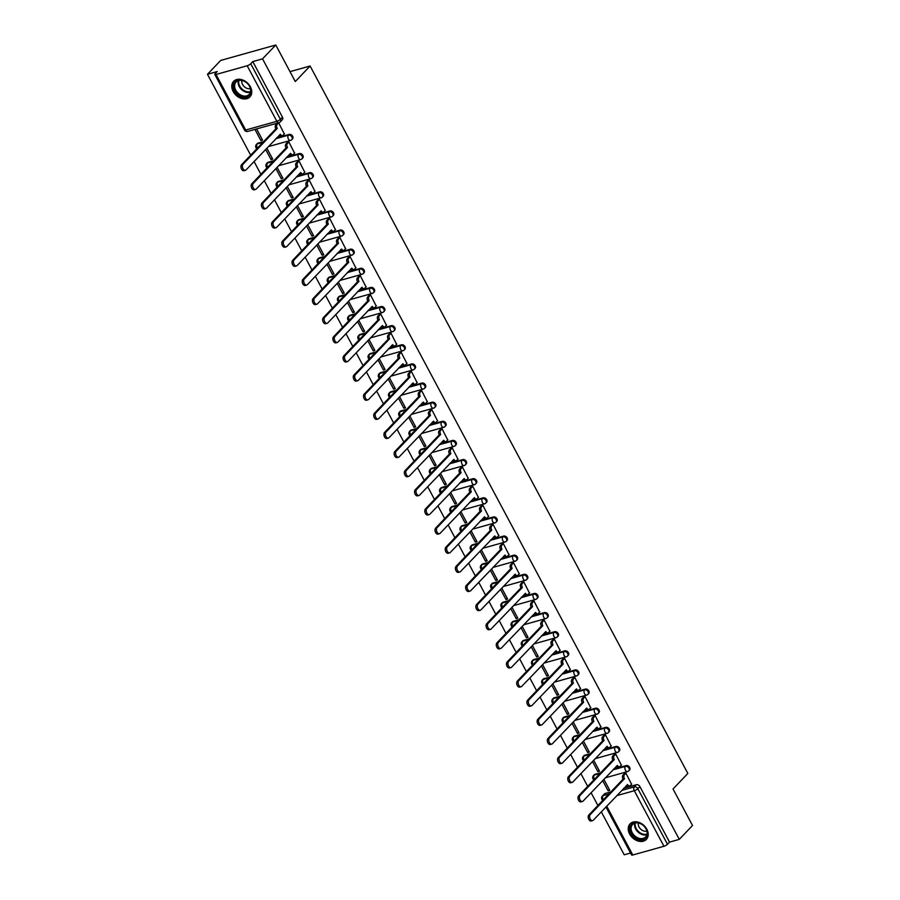 <?xml version="1.0" encoding="UTF-8"?>
<svg xmlns="http://www.w3.org/2000/svg" width="900" height="900" viewBox="0 0 900 900"><rect width="100%" height="100%" fill="white"/><g stroke="black" fill="none" stroke-linecap="round" stroke-linejoin="round"><path stroke-width="1.35" d="M292.545 138.87A2.891 2.149 -136.3 0 0 292.657 136.26A2.891 2.149 -136.3 0 0 289.147 134.415L288.416 135.191A2.891 2.149 43.7 0 1 291.926 137.025A2.891 2.149 43.7 0 1 291.814 139.635L292.545 138.87M302.76 157.995A2.891 2.149 -136.3 0 0 302.873 155.385A2.891 2.149 -136.3 0 0 299.363 153.551L298.631 154.316A2.891 2.149 43.7 0 1 302.141 156.15A2.891 2.149 43.7 0 1 302.029 158.76L302.76 157.995M312.975 177.12A2.891 2.149 -136.3 0 0 313.088 174.51A2.891 2.149 -136.3 0 0 309.577 172.676L308.846 173.441A2.891 2.149 43.7 0 1 312.356 175.275A2.891 2.149 43.7 0 1 312.244 177.885L312.975 177.12M323.179 196.245A2.891 2.149 -136.3 0 0 323.303 193.635A2.891 2.149 -136.3 0 0 319.781 191.801L319.05 192.566A2.891 2.149 43.7 0 1 322.571 194.4A2.891 2.149 43.7 0 1 322.447 197.01L323.179 196.245M333.394 215.37A2.891 2.149 -136.3 0 0 333.506 212.76A2.891 2.149 -136.3 0 0 329.996 210.926L329.265 211.691A2.891 2.149 43.7 0 1 332.775 213.525A2.891 2.149 43.7 0 1 332.662 216.135L333.394 215.37M343.609 234.495A2.891 2.149 -136.3 0 0 343.721 231.885A2.891 2.149 -136.3 0 0 340.211 230.051L339.48 230.816A2.891 2.149 43.7 0 1 342.99 232.65A2.891 2.149 43.7 0 1 342.877 235.26L343.609 234.495M353.824 253.631A2.891 2.149 -136.3 0 0 353.936 251.021A2.891 2.149 -136.3 0 0 350.426 249.176L349.695 249.941A2.891 2.149 43.7 0 1 353.205 251.786A2.891 2.149 43.7 0 1 353.093 254.396L353.824 253.631M364.039 272.756A2.891 2.149 -136.3 0 0 364.151 270.146A2.891 2.149 -136.3 0 0 360.641 268.312L359.91 269.077A2.891 2.149 43.7 0 1 363.42 270.911A2.891 2.149 43.7 0 1 363.308 273.521L364.039 272.756M374.243 291.881A2.891 2.149 -136.3 0 0 374.366 289.271A2.891 2.149 -136.3 0 0 370.845 287.438L370.114 288.202A2.891 2.149 43.7 0 1 373.624 290.036A2.891 2.149 43.7 0 1 373.511 292.646L374.243 291.881M384.457 311.006A2.891 2.149 -136.3 0 0 384.57 308.396A2.891 2.149 -136.3 0 0 381.06 306.562L380.329 307.327A2.891 2.149 43.7 0 1 383.839 309.161A2.891 2.149 43.7 0 1 383.726 311.771L384.457 311.006M394.673 330.131A2.891 2.149 -136.3 0 0 394.785 327.521A2.891 2.149 -136.3 0 0 391.275 325.688L390.544 326.452A2.891 2.149 43.7 0 1 394.054 328.286A2.891 2.149 43.7 0 1 393.941 330.896L394.673 330.131M404.887 349.256A2.891 2.149 -136.3 0 0 405 346.646A2.891 2.149 -136.3 0 0 401.49 344.812L400.759 345.577A2.891 2.149 43.7 0 1 404.269 347.411A2.891 2.149 43.7 0 1 404.156 350.021L404.887 349.256M415.103 368.381A2.891 2.149 -136.3 0 0 415.215 365.771A2.891 2.149 -136.3 0 0 411.705 363.938L410.974 364.702A2.891 2.149 43.7 0 1 414.484 366.536A2.891 2.149 43.7 0 1 414.36 369.157L415.103 368.381M425.306 387.517A2.891 2.149 -136.3 0 0 425.419 384.907A2.891 2.149 -136.3 0 0 421.909 383.062L421.178 383.839A2.891 2.149 43.7 0 1 424.688 385.673A2.891 2.149 43.7 0 1 424.575 388.282L425.306 387.517M435.521 406.642A2.891 2.149 -136.3 0 0 435.634 404.032A2.891 2.149 -136.3 0 0 432.124 402.199L431.392 402.964A2.891 2.149 43.7 0 1 434.902 404.798A2.891 2.149 43.7 0 1 434.79 407.407L435.521 406.642M445.736 425.767A2.891 2.149 -136.3 0 0 445.849 423.157A2.891 2.149 -136.3 0 0 442.339 421.324L441.608 422.089A2.891 2.149 43.7 0 1 445.118 423.923A2.891 2.149 43.7 0 1 445.005 426.532L445.736 425.767M455.951 444.892A2.891 2.149 -136.3 0 0 456.064 442.282A2.891 2.149 -136.3 0 0 452.554 440.449L451.822 441.214A2.891 2.149 43.7 0 1 455.332 443.048A2.891 2.149 43.7 0 1 455.22 445.657L455.951 444.892M466.155 464.017A2.891 2.149 -136.3 0 0 466.279 461.407A2.891 2.149 -136.3 0 0 462.769 459.574L462.026 460.339A2.891 2.149 43.7 0 1 465.548 462.173A2.891 2.149 43.7 0 1 465.424 464.782L466.155 464.017M476.37 483.142A2.891 2.149 -136.3 0 0 476.483 480.532A2.891 2.149 -136.3 0 0 472.973 478.699L472.241 479.464A2.891 2.149 43.7 0 1 475.751 481.298A2.891 2.149 43.7 0 1 475.639 483.907L476.37 483.142M486.585 502.267A2.891 2.149 -136.3 0 0 486.697 499.657A2.891 2.149 -136.3 0 0 483.188 497.824L482.456 498.589A2.891 2.149 43.7 0 1 485.966 500.434A2.891 2.149 43.7 0 1 485.854 503.044L486.585 502.267M496.8 521.404A2.891 2.149 -136.3 0 0 496.912 518.794A2.891 2.149 -136.3 0 0 493.402 516.949L492.671 517.725A2.891 2.149 43.7 0 1 496.181 519.559A2.891 2.149 43.7 0 1 496.069 522.169L496.8 521.404M507.015 540.529A2.891 2.149 -136.3 0 0 507.127 537.919A2.891 2.149 -136.3 0 0 503.618 536.085L502.886 536.85A2.891 2.149 43.7 0 1 506.396 538.684A2.891 2.149 43.7 0 1 506.284 541.294L507.015 540.529M517.219 559.654A2.891 2.149 -136.3 0 0 517.342 557.044A2.891 2.149 -136.3 0 0 513.821 555.21L513.09 555.975A2.891 2.149 43.7 0 1 516.611 557.809A2.891 2.149 43.7 0 1 516.488 560.419L517.219 559.654M527.434 578.779A2.891 2.149 -136.3 0 0 527.546 576.169A2.891 2.149 -136.3 0 0 524.036 574.335L523.305 575.1A2.891 2.149 43.7 0 1 526.815 576.934A2.891 2.149 43.7 0 1 526.702 579.544L527.434 578.779M537.649 597.904A2.891 2.149 -136.3 0 0 537.761 595.294A2.891 2.149 -136.3 0 0 534.251 593.46L533.52 594.225A2.891 2.149 43.7 0 1 537.03 596.059A2.891 2.149 43.7 0 1 536.918 598.669L537.649 597.904M547.864 617.029A2.891 2.149 -136.3 0 0 547.976 614.419A2.891 2.149 -136.3 0 0 544.466 612.585L543.735 613.35A2.891 2.149 43.7 0 1 547.245 615.184A2.891 2.149 43.7 0 1 547.132 617.794L547.864 617.029M558.079 636.165A2.891 2.149 -136.3 0 0 558.191 633.555A2.891 2.149 -136.3 0 0 554.681 631.71L553.95 632.475A2.891 2.149 43.7 0 1 557.46 634.32A2.891 2.149 43.7 0 1 557.347 636.93L558.079 636.165M568.283 655.29A2.891 2.149 -136.3 0 0 568.406 652.68A2.891 2.149 -136.3 0 0 564.885 650.846L564.154 651.611A2.891 2.149 43.7 0 1 567.675 653.445A2.891 2.149 43.7 0 1 567.551 656.055L568.283 655.29M578.498 674.415A2.891 2.149 -136.3 0 0 578.61 671.805A2.891 2.149 -136.3 0 0 575.1 669.971L574.369 670.736A2.891 2.149 43.7 0 1 577.879 672.57A2.891 2.149 43.7 0 1 577.766 675.18L578.498 674.415M588.712 693.54A2.891 2.149 -136.3 0 0 588.825 690.93A2.891 2.149 -136.3 0 0 585.315 689.096L584.584 689.861A2.891 2.149 43.7 0 1 588.094 691.695A2.891 2.149 43.7 0 1 587.981 694.305L588.712 693.54M598.928 712.665A2.891 2.149 -136.3 0 0 599.04 710.055A2.891 2.149 -136.3 0 0 595.53 708.221L594.799 708.986A2.891 2.149 43.7 0 1 598.309 710.82A2.891 2.149 43.7 0 1 598.196 713.43L598.928 712.665M609.143 731.79A2.891 2.149 -136.3 0 0 609.255 729.18A2.891 2.149 -136.3 0 0 605.745 727.346L605.014 728.111A2.891 2.149 43.7 0 1 608.524 729.945A2.891 2.149 43.7 0 1 608.411 732.555L609.143 731.79M619.346 750.915A2.891 2.149 -136.3 0 0 619.47 748.305A2.891 2.149 -136.3 0 0 615.949 746.471L615.217 747.236A2.891 2.149 43.7 0 1 618.739 749.07A2.891 2.149 43.7 0 1 618.615 751.691L619.346 750.915M629.561 770.051A2.891 2.149 -136.3 0 0 629.674 767.441A2.891 2.149 -136.3 0 0 626.164 765.596L625.433 766.373A2.891 2.149 43.7 0 1 628.942 768.206A2.891 2.149 43.7 0 1 628.83 770.816L629.561 770.051M629.64 834.041A11.261 8.393 -136.3 0 0 646.369 839.408A11.261 8.393 -136.3 0 0 646.819 829.226A11.261 8.393 -136.3 0 0 630.079 823.86A11.261 8.393 -136.3 0 0 629.64 834.041M233.167 91.53A11.261 8.393 -136.3 0 0 249.907 96.896A11.261 8.393 -136.3 0 0 250.346 86.715A11.261 8.393 -136.3 0 0 233.618 81.349A11.261 8.393 -136.3 0 0 233.167 91.53M275.771 45L295.279 81.54L310.106 66.004L687.847 773.449L673.02 788.974L692.528 825.514L679.298 839.374L262.541 58.86L275.771 45L220.703 60.424L207.472 74.284L250.672 155.183M254.059 161.516L260.887 174.308M264.274 180.653L271.102 193.433M274.489 199.778L281.306 212.558M284.692 218.903L291.521 231.683M294.907 238.028L301.736 250.808M305.123 257.153L311.951 269.933M315.338 276.278L322.155 289.069M325.553 295.414L332.37 308.194M335.756 314.539L342.585 327.319M345.971 333.664L352.8 346.444M356.186 352.789L363.015 365.569M366.401 371.914L373.219 384.694M376.616 391.039L383.434 403.83M386.82 410.164L393.649 422.955M397.035 429.3L403.864 442.08M407.25 448.425L414.079 461.205M417.465 467.55L424.282 480.33M427.68 486.675L434.498 499.455M437.884 505.8L444.713 518.58M448.099 524.925L454.928 537.716M458.314 544.05L465.142 556.841M468.529 563.186L475.346 575.966M478.744 582.311L485.561 595.091M488.947 601.436L495.776 614.216M499.162 620.561L505.991 633.341M509.377 639.686L516.206 652.466M519.592 658.811L526.41 671.602M529.808 677.947L536.625 690.727M540.011 697.072L546.84 709.852M550.226 716.197L557.055 728.977M560.441 735.322L567.27 748.102M570.656 754.447L577.474 767.227M580.871 773.572L587.689 786.364M591.075 792.697L597.904 805.489M601.29 811.834L624.229 854.798L630.54 853.031M207.472 74.284L217.226 71.55L215.156 73.71A2.891 0.776 -28.1 0 0 214.819 74.453A2.891 0.776 -28.1 0 0 216.034 74.486L247.196 65.756A2.891 0.776 -28.1 0 0 250.729 63.742L280.384 119.284A2.891 2.149 43.7 0 1 280.271 121.894L282.33 119.734A2.891 2.149 43.7 0 0 282.442 117.124L280.384 119.284A2.891 0.776 -28.1 0 1 276.851 121.297L247.196 65.756M262.541 58.86L252.787 61.583L250.729 63.742M605.216 793.451L603.158 795.611A2.891 2.149 43.7 0 0 602.37 796.072L604.44 793.913A2.891 2.149 43.7 0 1 605.216 793.451L610.909 791.865M623.801 788.254L636.379 784.732L634.32 786.881A2.891 2.149 43.7 0 1 637.83 788.726L667.485 844.268A2.891 0.776 151.9 0 1 663.952 846.27L632.79 855A2.891 0.776 151.9 0 1 631.575 854.966L605.936 806.962M667.485 844.268L669.544 842.107L679.298 839.374M631.553 784.249L625.894 773.145L624.308 773.73M602.651 780.581L608.107 790.808L609.761 790.346L603.855 779.321M592.436 761.456L597.893 771.683L599.107 770.411M597.893 771.683L599.546 771.221L593.64 760.196M621.337 765.124L615.679 754.02L614.092 754.594M582.221 742.331L587.678 752.558L588.904 751.286M587.678 752.558L589.331 752.096L583.436 741.06M611.123 745.999L605.464 734.895L603.877 735.469M572.006 723.206L577.474 733.433L578.689 732.161M577.474 733.433L579.116 732.971L573.221 721.935M600.908 726.863L595.249 715.77L593.663 716.344M561.791 704.081L567.259 714.308L568.474 713.025M567.259 714.308L568.913 713.846L563.006 702.81M590.704 707.738L585.045 696.645L583.447 697.219M551.587 684.956L557.044 695.183L558.259 693.9M557.044 695.183L558.697 694.721L552.791 683.685M580.489 688.613L574.83 677.509L573.244 678.094M541.373 665.82L546.829 676.058L548.055 674.775M546.829 676.058L548.483 675.585L542.576 664.56M570.274 669.488L564.615 658.384L563.029 658.969M531.158 646.695L536.614 656.921L537.84 655.65M536.614 656.921L538.267 656.46L532.373 645.435M560.059 650.363L554.4 639.259L552.814 639.844M520.942 627.57L526.41 637.796L527.625 636.525M526.41 637.796L528.064 637.335L522.158 626.31M549.844 631.238L544.185 620.134L542.599 620.707M510.728 608.445L516.195 618.671L517.41 617.4M516.195 618.671L517.849 618.21L511.942 607.174M539.64 612.113L533.981 601.009L532.384 601.582M500.524 589.32L505.98 599.546L507.195 598.275M505.98 599.546L507.634 599.085L501.728 588.049M529.425 592.976L523.766 581.884L522.18 582.457M490.309 570.195L495.765 580.421L496.991 579.139M495.765 580.421L497.419 579.96L491.512 568.924M519.21 573.851L513.551 562.759L511.965 563.332M480.094 551.07L485.561 561.296L486.776 560.014M485.561 561.296L487.204 560.835L481.309 549.799M508.995 554.726L503.336 543.623L501.75 544.207M469.879 531.934L475.346 542.171L476.561 540.889M475.346 542.171L477 541.699L471.094 530.674M498.78 535.601L493.132 524.498L491.535 525.082M459.675 512.809L465.131 523.035L466.346 521.764M465.131 523.035L466.785 522.574L460.879 511.549M488.576 516.476L482.918 505.373L481.32 505.957M449.46 493.684L454.916 503.91L456.131 502.639M454.916 503.91L456.57 503.449L450.664 492.424M478.361 497.351L472.702 486.248L471.116 486.821M439.245 474.559L444.701 484.785L445.928 483.514M444.701 484.785L446.355 484.324L440.449 473.287M468.146 478.226L462.488 467.123L460.901 467.696M429.03 455.434L434.498 465.66L435.713 464.389M434.498 465.66L436.14 465.199L430.245 454.162M457.931 459.09L452.272 447.998L450.686 448.571M418.815 436.309L424.282 446.535L425.498 445.252M424.282 446.535L425.936 446.074L420.03 435.037M447.716 439.965L442.069 428.873L440.471 429.446M408.611 417.184L414.067 427.41L415.282 426.127M414.067 427.41L415.721 426.938L409.815 415.912M437.512 420.84L431.854 409.736L430.256 410.321M398.396 398.048L403.853 408.274L405.067 407.002M403.853 408.274L405.506 407.812L399.6 396.787M427.298 401.715L421.639 390.611L420.053 391.196M388.181 378.923L393.637 389.149L394.864 387.877M393.637 389.149L395.291 388.688L389.385 377.662M417.082 382.59L411.424 371.486L409.838 372.06M377.966 359.798L383.434 370.024L384.649 368.752M383.434 370.024L385.076 369.562L379.181 358.526M406.868 363.465L401.209 352.361L399.623 352.935M367.751 340.673L373.219 350.899L374.434 349.627M373.219 350.899L374.873 350.438L368.966 339.401M396.652 344.329L391.005 333.236L389.407 333.81M357.548 321.548L363.004 331.774L364.219 330.491M363.004 331.774L364.657 331.312L358.751 320.276M386.449 325.204L380.79 314.111L379.192 314.685M347.332 302.423L352.789 312.649L354.004 311.366M352.789 312.649L354.442 312.188L348.536 301.151M376.234 306.079L370.575 294.975L368.989 295.56M337.118 283.286L342.574 293.524L343.8 292.241M342.574 293.524L344.228 293.051L338.321 282.026M366.019 286.954L360.36 275.85L358.774 276.435M326.902 264.161L332.37 274.387L333.585 273.116M332.37 274.387L334.012 273.926L328.118 262.901M355.804 267.829L350.145 256.725L348.559 257.31M316.688 245.036L322.155 255.263L323.37 253.991M322.155 255.263L323.809 254.801L317.902 243.776M345.589 248.704L339.941 237.6L338.344 238.174M306.484 225.911L311.94 236.138L313.155 234.866M311.94 236.138L313.594 235.676L307.688 224.64M335.385 229.579L329.726 218.475L328.129 219.049M296.269 206.786L301.725 217.013L302.94 215.741M301.725 217.013L303.379 216.551L297.473 205.515M325.17 210.442L319.511 199.35L317.925 199.924M286.054 187.661L291.51 197.888L292.736 196.605M291.51 197.888L293.164 197.426L287.269 186.39M314.955 191.317L309.296 180.225L307.71 180.799M275.839 168.536L281.306 178.763L282.521 177.48M281.306 178.763L282.949 178.301L277.054 167.265M304.74 172.192L299.081 161.089L297.495 161.674M265.624 149.4L271.091 159.638L272.306 158.355M271.091 159.638L272.745 159.165L266.839 148.14M294.525 153.067L288.877 141.964L287.28 142.549M260.876 140.501L262.53 140.04L256.635 129.004L254.981 129.476L260.876 140.501L262.091 139.23M284.321 133.942L278.662 122.839L277.065 123.424M257.985 143.145L257.254 143.91A2.891 2.149 43.7 0 0 256.477 144.371L257.209 143.606A2.891 2.149 -136.3 0 1 257.985 143.145L263.678 141.547M276.57 137.936L289.147 134.415M268.2 162.27L267.469 163.035A2.891 2.149 43.7 0 0 266.681 163.496L267.412 162.731A2.891 2.149 -136.3 0 1 268.2 162.27L273.892 160.684M286.785 157.072L299.363 153.551M278.404 181.406L277.673 182.171A2.891 2.149 43.7 0 0 276.896 182.621L277.627 181.856A2.891 2.149 -136.3 0 1 278.404 181.406L284.108 179.809M297 176.197L309.577 172.676M288.619 200.531L287.887 201.296A2.891 2.149 43.7 0 0 287.111 201.757L287.843 200.981A2.891 2.149 -136.3 0 1 288.619 200.531L294.322 198.934M307.215 195.322L319.781 191.801M298.834 219.656L298.103 220.421A2.891 2.149 43.7 0 0 297.326 220.882L298.058 220.118A2.891 2.149 -136.3 0 1 298.834 219.656L304.526 218.059M317.419 214.447L329.996 210.926M309.049 238.781L308.317 239.546A2.891 2.149 43.7 0 0 307.541 240.007L308.272 239.243A2.891 2.149 -136.3 0 1 309.049 238.781L314.741 237.184M327.634 233.572L340.211 230.051M319.264 257.906L318.532 258.671A2.891 2.149 43.7 0 0 317.745 259.132L318.476 258.368A2.891 2.149 -136.3 0 1 319.264 257.906L324.956 256.309M337.849 252.697L350.426 249.176M329.468 277.031L328.736 277.796A2.891 2.149 43.7 0 0 327.96 278.257L328.691 277.493A2.891 2.149 -136.3 0 1 329.468 277.031L335.171 275.434M348.064 271.834L360.641 268.312M339.683 296.156L338.951 296.933A2.891 2.149 43.7 0 0 338.175 297.382L338.906 296.618A2.891 2.149 -136.3 0 1 339.683 296.156L345.386 294.57M358.279 290.959L370.845 287.438M349.897 315.293L349.166 316.058A2.891 2.149 43.7 0 0 348.39 316.507L349.121 315.743A2.891 2.149 -136.3 0 1 349.897 315.293L355.59 313.695M368.483 310.084L381.06 306.562M360.113 334.418L359.381 335.183A2.891 2.149 43.7 0 0 358.605 335.644L359.336 334.879A2.891 2.149 -136.3 0 1 360.113 334.418L365.805 332.82M378.697 329.209L391.275 325.688M370.327 353.543L369.596 354.308A2.891 2.149 43.7 0 0 368.809 354.769L369.54 354.004A2.891 2.149 -136.3 0 1 370.327 353.543L376.02 351.945M388.912 348.334L401.49 344.812M380.531 372.668L379.8 373.433A2.891 2.149 43.7 0 0 379.024 373.894L379.755 373.129A2.891 2.149 -136.3 0 1 380.531 372.668L386.235 371.07M399.127 367.459L411.705 363.938M390.746 391.793L390.015 392.558A2.891 2.149 43.7 0 0 389.239 393.019L389.97 392.254A2.891 2.149 -136.3 0 1 390.746 391.793L396.45 390.195M409.343 386.584L421.909 383.062M400.961 410.918L400.23 411.683A2.891 2.149 43.7 0 0 399.454 412.144L400.185 411.379A2.891 2.149 -136.3 0 1 400.961 410.918L406.654 409.331M419.546 405.72L432.124 402.199M411.176 430.043L410.445 430.819A2.891 2.149 43.7 0 0 409.669 431.269L410.4 430.504A2.891 2.149 -136.3 0 1 411.176 430.043L416.869 428.456M429.761 424.845L442.339 421.324M421.391 449.179L420.66 449.944A2.891 2.149 43.7 0 0 419.873 450.405L420.604 449.629A2.891 2.149 -136.3 0 1 421.391 449.179L427.084 447.581M439.976 443.97L452.554 440.449M431.595 468.304L430.864 469.069A2.891 2.149 43.7 0 0 430.088 469.53L430.819 468.765A2.891 2.149 -136.3 0 1 431.595 468.304L437.299 466.706M450.191 463.095L462.769 459.574M441.81 487.429L441.079 488.194A2.891 2.149 43.7 0 0 440.303 488.655L441.034 487.89A2.891 2.149 -136.3 0 1 441.81 487.429L447.514 485.831M460.406 482.22L472.973 478.699M452.025 506.554L451.294 507.319A2.891 2.149 43.7 0 0 450.517 507.78L451.249 507.015A2.891 2.149 -136.3 0 1 452.025 506.554L457.718 504.956M470.61 501.345L483.188 497.824M462.24 525.679L461.509 526.444A2.891 2.149 43.7 0 0 460.733 526.905L461.464 526.14A2.891 2.149 -136.3 0 1 462.24 525.679L467.933 524.081M480.825 520.47L493.402 516.949M472.455 544.804L471.724 545.569A2.891 2.149 43.7 0 0 470.936 546.03L471.668 545.265A2.891 2.149 -136.3 0 1 472.455 544.804L478.147 543.217M491.04 539.606L503.618 536.085M482.659 563.94L481.928 564.705A2.891 2.149 43.7 0 0 481.151 565.155L481.882 564.39A2.891 2.149 -136.3 0 1 482.659 563.94L488.363 562.342M501.255 558.731L513.821 555.21M492.874 583.065L492.142 583.83A2.891 2.149 43.7 0 0 491.366 584.291L492.098 583.515A2.891 2.149 -136.3 0 1 492.874 583.065L498.577 581.467M511.47 577.856L524.036 574.335M503.089 602.19L502.358 602.955A2.891 2.149 43.7 0 0 501.581 603.416L502.312 602.651A2.891 2.149 -136.3 0 1 503.089 602.19L508.781 600.592M521.674 596.981L534.251 593.46M513.304 621.315L512.572 622.08A2.891 2.149 43.7 0 0 511.796 622.541L512.528 621.776A2.891 2.149 -136.3 0 1 513.304 621.315L518.996 619.717M531.889 616.106L544.466 612.585M523.519 640.44L522.788 641.205A2.891 2.149 43.7 0 0 522 641.666L522.731 640.901A2.891 2.149 -136.3 0 1 523.519 640.44L529.211 638.842M542.104 635.231L554.681 631.71M533.722 659.565L532.991 660.33A2.891 2.149 43.7 0 0 532.215 660.791L532.946 660.026A2.891 2.149 -136.3 0 1 533.722 659.565L539.426 657.967M552.319 654.367L564.885 650.846M543.938 678.69L543.206 679.466A2.891 2.149 43.7 0 0 542.43 679.916L543.161 679.151A2.891 2.149 -136.3 0 1 543.938 678.69L549.641 677.104M562.534 673.492L575.1 669.971M554.153 697.826L553.421 698.591A2.891 2.149 43.7 0 0 552.645 699.041L553.376 698.276A2.891 2.149 -136.3 0 1 554.153 697.826L559.845 696.229M572.738 692.617L585.315 689.096M564.368 716.951L563.636 717.716A2.891 2.149 43.7 0 0 562.849 718.178L563.58 717.413A2.891 2.149 -136.3 0 1 564.368 716.951L570.06 715.354M582.952 711.742L595.53 708.221M574.582 736.076L573.84 736.841A2.891 2.149 43.7 0 0 573.064 737.303L573.795 736.538A2.891 2.149 -136.3 0 1 574.582 736.076L580.275 734.479M593.168 730.867L605.745 727.346M584.786 755.201L584.055 755.966A2.891 2.149 43.7 0 0 583.279 756.428L584.01 755.663A2.891 2.149 -136.3 0 1 584.786 755.201L590.49 753.604M603.383 749.992L615.949 746.471M595.001 774.326L594.27 775.091A2.891 2.149 43.7 0 0 593.494 775.553L594.225 774.788A2.891 2.149 -136.3 0 1 595.001 774.326L600.705 772.729M613.597 769.117L626.164 765.596M289.991 71.64L310.106 66.004M608.107 790.808L609.322 789.536M252.787 61.583L282.442 117.124M669.544 842.107L639.889 786.566A2.891 2.149 -136.3 0 0 636.379 784.732M625.894 773.156L624.42 774.697A2.891 1.766 74.4 0 0 624.398 778.545L622.969 778.95A2.891 1.766 -105.6 0 1 622.991 775.102L624.476 773.55M624.499 778.736L590.254 814.601A3.319 2.025 74.4 0 0 589.995 818.505A3.319 2.025 74.4 0 0 592.65 820.609A3.319 2.025 74.4 0 0 593.269 820.238L627.604 784.553A2.891 1.766 74.4 0 0 629.719 785.947L628.279 786.341A2.891 1.766 -105.6 0 1 626.479 785.441M592.65 820.609L591.221 821.014A3.319 2.025 -105.6 0 1 588.566 818.91A3.319 2.025 -105.6 0 1 588.825 814.995L623.07 779.13M629.719 785.947A2.891 1.766 74.4 0 0 630.248 785.61L631.721 784.069M615.679 754.031L614.205 755.572A2.891 1.766 74.4 0 0 614.183 759.42L612.754 759.825A2.891 1.766 -105.6 0 1 612.776 755.977L614.261 754.414M614.284 759.6L580.039 795.465A3.319 2.025 74.4 0 0 579.78 799.38A3.319 2.025 74.4 0 0 582.446 801.484A3.319 2.025 74.4 0 0 583.054 801.113L617.389 765.428A2.891 1.766 74.4 0 0 619.504 766.811L618.075 767.216A2.891 1.766 -105.6 0 1 616.275 766.316M582.446 801.484L581.006 801.889A3.319 2.025 -105.6 0 1 578.351 799.785A3.319 2.025 -105.6 0 1 578.61 795.87L612.855 760.005M619.504 766.811A2.891 1.766 74.4 0 0 620.033 766.485L621.506 764.944M605.475 734.906L603.99 736.447A2.891 1.766 74.4 0 0 603.967 740.295L602.539 740.7A2.891 1.766 -105.6 0 1 602.561 736.852L604.046 735.289M604.069 740.475L569.824 776.34A3.319 2.025 74.4 0 0 569.565 780.255A3.319 2.025 74.4 0 0 572.231 782.359A3.319 2.025 74.4 0 0 572.839 781.988L607.185 746.303A2.891 1.766 74.4 0 0 609.289 747.686L607.86 748.091A2.891 1.766 -105.6 0 1 606.06 747.191M572.231 782.359L570.803 782.764A3.319 2.025 -105.6 0 1 568.136 780.649A3.319 2.025 -105.6 0 1 568.395 776.745L602.64 740.88M609.289 747.686A2.891 1.766 74.4 0 0 609.817 747.36L611.303 745.819M595.26 715.77L593.775 717.322A2.891 1.766 74.4 0 0 593.764 721.17L592.324 721.564A2.891 1.766 -105.6 0 1 592.346 717.727L593.831 716.164M593.854 721.35L559.62 757.215A3.319 2.025 74.4 0 0 559.35 761.13A3.319 2.025 74.4 0 0 562.016 763.234A3.319 2.025 74.4 0 0 562.624 762.851L596.97 727.178A2.891 1.766 74.4 0 0 599.074 728.561L597.645 728.966A2.891 1.766 -105.6 0 1 595.845 728.066M562.016 763.234L560.587 763.639A3.319 2.025 -105.6 0 1 557.921 761.524A3.319 2.025 -105.6 0 1 558.18 757.62L592.425 721.755M599.074 728.561A2.891 1.766 74.4 0 0 599.602 728.235L601.087 726.683M638.865 839.284A9.742 7.256 43.7 0 1 630.113 828.742A9.742 7.256 43.7 0 1 638.651 822.87A9.742 7.256 43.7 0 1 647.404 833.411A9.742 7.256 43.7 0 1 638.865 839.284M638.989 823.129A9.022 6.716 -136.3 0 0 632.565 824.501A9.022 6.716 -136.3 0 0 631.991 832.241A9.022 6.716 -136.3 0 0 639.191 838.327A9.022 6.716 -136.3 0 0 645.615 836.955A9.022 6.716 -136.3 0 0 646.178 829.215A9.022 6.716 -136.3 0 0 638.989 823.129M638.359 822.982A6.424 4.781 -136.3 0 0 644.018 831.049A6.424 4.781 -136.3 0 0 646.864 831.094M630.664 823.354L630.788 823.219A11.182 8.336 -136.3 0 0 630.664 823.354A11.182 8.336 -136.3 0 0 629.966 832.95A11.182 8.336 -136.3 0 0 638.887 840.499A11.182 8.336 -136.3 0 0 646.841 838.8A11.182 8.336 -136.3 0 0 646.976 838.654M242.404 96.772A9.742 7.256 43.7 0 1 233.651 86.231A9.742 7.256 43.7 0 1 242.179 80.359A9.742 7.256 43.7 0 1 250.942 90.9A9.742 7.256 43.7 0 1 242.404 96.772M242.528 80.617A9.022 6.716 -136.3 0 0 236.104 81.99A9.022 6.716 -136.3 0 0 235.53 89.73A9.022 6.716 -136.3 0 0 242.73 95.816A9.022 6.716 -136.3 0 0 249.154 94.444A9.022 6.716 -136.3 0 0 249.716 86.704A9.022 6.716 -136.3 0 0 242.528 80.617M241.898 80.471A6.424 4.781 -136.3 0 0 247.556 88.549A6.424 4.781 -136.3 0 0 250.403 88.594M234.203 80.843L234.326 80.719A11.182 8.336 -136.3 0 0 234.203 80.843A11.182 8.336 -136.3 0 0 233.505 90.439A11.182 8.336 -136.3 0 0 242.415 97.987A11.182 8.336 -136.3 0 0 250.38 96.289A11.182 8.336 -136.3 0 0 250.515 96.142M585.045 696.645L583.571 698.197A2.891 1.766 74.4 0 0 583.549 702.045L582.12 702.439A2.891 1.766 -105.6 0 1 582.131 698.591L583.627 697.039M583.65 702.225L549.405 738.09A3.319 2.025 74.4 0 0 549.146 742.005A3.319 2.025 74.4 0 0 551.801 744.109A3.319 2.025 74.4 0 0 552.409 743.726L586.755 708.053A2.891 1.766 74.4 0 0 588.859 709.436L587.43 709.841A2.891 1.766 -105.6 0 1 585.63 708.941M551.801 744.109L550.373 744.502A3.319 2.025 -105.6 0 1 547.706 742.399A3.319 2.025 -105.6 0 1 547.976 738.495L582.21 702.63M588.859 709.436A2.891 1.766 74.4 0 0 589.399 709.11L590.873 707.558M574.83 677.52L573.356 679.072A2.891 1.766 74.4 0 0 573.334 682.909L571.905 683.314A2.891 1.766 -105.6 0 1 571.928 679.466L573.413 677.914M573.435 683.1L539.19 718.965A3.319 2.025 74.4 0 0 538.931 722.869A3.319 2.025 74.4 0 0 541.586 724.984A3.319 2.025 74.4 0 0 542.205 724.601L576.54 688.916A2.891 1.766 74.4 0 0 578.655 690.311L577.215 690.705A2.891 1.766 -105.6 0 1 575.415 689.816M541.586 724.984L540.158 725.377A3.319 2.025 -105.6 0 1 537.502 723.274A3.319 2.025 -105.6 0 1 537.761 719.359L572.006 683.494M578.655 690.311A2.891 1.766 74.4 0 0 579.184 689.985L580.658 688.433M564.615 658.395L563.141 659.947A2.891 1.766 74.4 0 0 563.119 663.784L561.69 664.189A2.891 1.766 -105.6 0 1 561.712 660.341L563.197 658.789M563.22 663.975L528.975 699.84A3.319 2.025 74.4 0 0 528.716 703.744A3.319 2.025 74.4 0 0 531.382 705.847A3.319 2.025 74.4 0 0 531.99 705.476L566.325 669.791A2.891 1.766 74.4 0 0 568.44 671.186L567.011 671.58A2.891 1.766 -105.6 0 1 565.211 670.68M531.382 705.847L529.942 706.252A3.319 2.025 -105.6 0 1 527.288 704.149A3.319 2.025 -105.6 0 1 527.546 700.234L561.791 664.369M568.44 671.186A2.891 1.766 74.4 0 0 568.969 670.849L570.442 669.308M554.411 639.27L552.926 640.811A2.891 1.766 74.4 0 0 552.904 644.659L551.475 645.064A2.891 1.766 -105.6 0 1 551.498 641.216L552.983 639.653M553.005 644.839L518.76 680.715A3.319 2.025 74.4 0 0 518.501 684.619A3.319 2.025 74.4 0 0 521.168 686.722A3.319 2.025 74.4 0 0 521.775 686.351L556.121 650.666A2.891 1.766 74.4 0 0 558.225 652.05L556.796 652.455A2.891 1.766 -105.6 0 1 554.996 651.555M521.168 686.722L519.739 687.127A3.319 2.025 -105.6 0 1 517.072 685.024A3.319 2.025 -105.6 0 1 517.331 681.109L551.576 645.244M558.225 652.05A2.891 1.766 74.4 0 0 558.754 651.724L560.239 650.183M544.196 620.145L542.711 621.686A2.891 1.766 74.4 0 0 542.7 625.534L541.26 625.939A2.891 1.766 -105.6 0 1 541.283 622.091L542.779 620.528M542.79 625.714L508.556 661.579A3.319 2.025 74.4 0 0 508.286 665.494A3.319 2.025 74.4 0 0 510.952 667.597A3.319 2.025 74.4 0 0 511.56 667.226L545.906 631.541A2.891 1.766 74.4 0 0 548.01 632.925L546.581 633.33A2.891 1.766 -105.6 0 1 544.781 632.43M510.952 667.597L509.524 668.002A3.319 2.025 -105.6 0 1 506.858 665.899A3.319 2.025 -105.6 0 1 507.116 661.984L541.361 626.119M548.01 632.925A2.891 1.766 74.4 0 0 548.539 632.599L550.024 631.058M533.981 601.02L532.507 602.561A2.891 1.766 74.4 0 0 532.485 606.409L531.056 606.803A2.891 1.766 -105.6 0 1 531.067 602.966L532.564 601.403M532.586 606.589L498.341 642.454A3.319 2.025 74.4 0 0 498.082 646.369A3.319 2.025 74.4 0 0 500.738 648.472A3.319 2.025 74.4 0 0 501.345 648.101L535.691 612.416A2.891 1.766 74.4 0 0 537.795 613.8L536.366 614.205A2.891 1.766 -105.6 0 1 534.566 613.305M500.738 648.472L499.309 648.877A3.319 2.025 -105.6 0 1 496.642 646.762A3.319 2.025 -105.6 0 1 496.912 642.859L531.146 606.994M537.795 613.8A2.891 1.766 74.4 0 0 538.335 613.474L539.809 611.921M523.766 581.884L522.293 583.436A2.891 1.766 74.4 0 0 522.27 587.284L520.841 587.678A2.891 1.766 -105.6 0 1 520.864 583.841L522.349 582.278M522.371 587.464L488.126 623.329A3.319 2.025 74.4 0 0 487.868 627.244A3.319 2.025 74.4 0 0 490.522 629.347A3.319 2.025 74.4 0 0 491.141 628.965L525.476 593.291A2.891 1.766 74.4 0 0 527.591 594.675L526.151 595.08A2.891 1.766 -105.6 0 1 524.351 594.18M490.522 629.347L489.094 629.752A3.319 2.025 -105.6 0 1 486.439 627.637A3.319 2.025 -105.6 0 1 486.697 623.734L520.942 587.869M527.591 594.675A2.891 1.766 74.4 0 0 528.12 594.349L529.594 592.796M513.551 562.759L512.077 564.311A2.891 1.766 74.4 0 0 512.055 568.159L510.626 568.553A2.891 1.766 -105.6 0 1 510.649 564.705L512.134 563.153M512.156 568.339L477.911 604.204A3.319 2.025 74.4 0 0 477.652 608.107A3.319 2.025 74.4 0 0 480.319 610.222A3.319 2.025 74.4 0 0 480.926 609.84L515.261 574.166A2.891 1.766 74.4 0 0 517.376 575.55L515.947 575.944A2.891 1.766 -105.6 0 1 514.148 575.055M480.319 610.222L478.879 610.616A3.319 2.025 -105.6 0 1 476.224 608.512A3.319 2.025 -105.6 0 1 476.483 604.609L510.728 568.744M517.376 575.55A2.891 1.766 74.4 0 0 517.905 575.224L519.379 573.671M503.348 543.634L501.863 545.186A2.891 1.766 74.4 0 0 501.84 549.023L500.411 549.428A2.891 1.766 -105.6 0 1 500.434 545.58L501.919 544.028M501.941 549.214L467.696 585.079A3.319 2.025 74.4 0 0 467.438 588.982A3.319 2.025 74.4 0 0 470.104 591.097A3.319 2.025 74.4 0 0 470.711 590.715L505.058 555.03A2.891 1.766 74.4 0 0 507.161 556.425L505.733 556.819A2.891 1.766 -105.6 0 1 503.933 555.93M470.104 591.097L468.675 591.491A3.319 2.025 -105.6 0 1 466.009 589.387A3.319 2.025 -105.6 0 1 466.267 585.472L500.512 549.608M507.161 556.425A2.891 1.766 74.4 0 0 507.69 556.099L509.175 554.546M493.132 524.509L491.659 526.05A2.891 1.766 74.4 0 0 491.636 529.898L490.196 530.303A2.891 1.766 -105.6 0 1 490.219 526.455L491.715 524.903M491.726 530.089L457.493 565.954A3.319 2.025 74.4 0 0 457.223 569.858A3.319 2.025 74.4 0 0 459.889 571.961A3.319 2.025 74.4 0 0 460.496 571.59L494.843 535.905A2.891 1.766 74.4 0 0 496.946 537.3L495.517 537.694A2.891 1.766 -105.6 0 1 493.718 536.794M459.889 571.961L458.46 572.366A3.319 2.025 -105.6 0 1 455.794 570.262A3.319 2.025 -105.6 0 1 456.053 566.347L490.298 530.483M496.946 537.3A2.891 1.766 74.4 0 0 497.475 536.962L498.96 535.421M482.918 505.384L481.444 506.925A2.891 1.766 74.4 0 0 481.421 510.772L479.993 511.178A2.891 1.766 -105.6 0 1 480.004 507.33L481.5 505.766M481.522 510.952L447.277 546.817A3.319 2.025 74.4 0 0 447.019 550.733A3.319 2.025 74.4 0 0 449.674 552.836A3.319 2.025 74.4 0 0 450.281 552.465L484.627 516.78A2.891 1.766 74.4 0 0 486.731 518.164L485.303 518.569A2.891 1.766 -105.6 0 1 483.502 517.669M449.674 552.836L448.245 553.241A3.319 2.025 -105.6 0 1 445.579 551.137A3.319 2.025 -105.6 0 1 445.849 547.222L480.082 511.358M486.731 518.164A2.891 1.766 74.4 0 0 487.271 517.837L488.745 516.296M472.702 486.259L471.229 487.8A2.891 1.766 74.4 0 0 471.206 491.647L469.777 492.053A2.891 1.766 -105.6 0 1 469.8 488.205L471.285 486.641M471.308 491.827L437.062 527.692A3.319 2.025 74.4 0 0 436.804 531.608A3.319 2.025 74.4 0 0 439.459 533.711A3.319 2.025 74.4 0 0 440.077 533.34L474.412 497.655A2.891 1.766 74.4 0 0 476.527 499.039L475.088 499.444A2.891 1.766 -105.6 0 1 473.287 498.544M439.459 533.711L438.03 534.116A3.319 2.025 -105.6 0 1 435.375 532.012A3.319 2.025 -105.6 0 1 435.634 528.097L469.879 492.233M476.527 499.039A2.891 1.766 74.4 0 0 477.056 498.713L478.53 497.171M462.488 467.123L461.014 468.675A2.891 1.766 74.4 0 0 460.991 472.522L459.562 472.916A2.891 1.766 -105.6 0 1 459.585 469.08L461.07 467.516M461.093 472.702L426.848 508.567A3.319 2.025 74.4 0 0 426.589 512.483A3.319 2.025 74.4 0 0 429.255 514.586A3.319 2.025 74.4 0 0 429.863 514.204L464.197 478.53A2.891 1.766 74.4 0 0 466.312 479.914L464.884 480.319A2.891 1.766 -105.6 0 1 463.084 479.419M429.255 514.586L427.815 514.991A3.319 2.025 -105.6 0 1 425.16 512.876A3.319 2.025 -105.6 0 1 425.419 508.973L459.664 473.108M466.312 479.914A2.891 1.766 74.4 0 0 466.841 479.588L468.315 478.035M452.284 447.998L450.799 449.55A2.891 1.766 74.4 0 0 450.787 453.397L449.348 453.791A2.891 1.766 -105.6 0 1 449.37 449.955L450.855 448.391M450.877 453.577L416.632 489.442A3.319 2.025 74.4 0 0 416.374 493.358A3.319 2.025 74.4 0 0 419.04 495.461A3.319 2.025 74.4 0 0 419.647 495.079L453.994 459.405A2.891 1.766 74.4 0 0 456.098 460.789L454.669 461.194A2.891 1.766 -105.6 0 1 452.869 460.294M419.04 495.461L417.611 495.855A3.319 2.025 -105.6 0 1 414.945 493.751A3.319 2.025 -105.6 0 1 415.204 489.848L449.449 453.983M456.098 460.789A2.891 1.766 74.4 0 0 456.626 460.463L458.111 458.91M442.069 428.873L440.595 430.425A2.891 1.766 74.4 0 0 440.572 434.261L439.132 434.666A2.891 1.766 -105.6 0 1 439.155 430.819L440.651 429.266M440.662 434.452L406.429 470.317A3.319 2.025 74.4 0 0 406.159 474.221A3.319 2.025 74.4 0 0 408.825 476.336A3.319 2.025 74.4 0 0 409.433 475.954L443.779 440.28A2.891 1.766 74.4 0 0 445.882 441.664L444.454 442.058A2.891 1.766 -105.6 0 1 442.654 441.169M408.825 476.336L407.396 476.73A3.319 2.025 -105.6 0 1 404.73 474.626A3.319 2.025 -105.6 0 1 404.989 470.711L439.234 434.846M445.882 441.664A2.891 1.766 74.4 0 0 446.411 441.338L447.896 439.785M431.854 409.748L430.38 411.3A2.891 1.766 74.4 0 0 430.358 415.136L428.929 415.541A2.891 1.766 -105.6 0 1 428.94 411.694L430.436 410.141M430.459 415.327L396.214 451.192A3.319 2.025 74.4 0 0 395.955 455.096A3.319 2.025 74.4 0 0 398.61 457.211A3.319 2.025 74.4 0 0 399.229 456.829L433.564 421.144A2.891 1.766 74.4 0 0 435.668 422.539L434.239 422.933A2.891 1.766 -105.6 0 1 432.439 422.032M398.61 457.211L397.181 457.605A3.319 2.025 -105.6 0 1 394.515 455.501A3.319 2.025 -105.6 0 1 394.785 451.586L429.019 415.721M435.668 422.539A2.891 1.766 74.4 0 0 436.207 422.213L437.681 420.66M421.639 390.623L420.165 392.164A2.891 1.766 74.4 0 0 420.142 396.011L418.714 396.416A2.891 1.766 -105.6 0 1 418.736 392.569L420.221 391.016M420.244 396.202L385.999 432.067A3.319 2.025 74.4 0 0 385.74 435.971A3.319 2.025 74.4 0 0 388.395 438.075A3.319 2.025 74.4 0 0 389.014 437.704L423.349 402.019A2.891 1.766 74.4 0 0 425.464 403.414L424.024 403.808A2.891 1.766 -105.6 0 1 422.224 402.907M388.395 438.075L386.966 438.48A3.319 2.025 -105.6 0 1 384.311 436.376A3.319 2.025 -105.6 0 1 384.57 432.461L418.815 396.596M425.464 403.414A2.891 1.766 74.4 0 0 425.993 403.076L427.466 401.535M411.424 371.498L409.95 373.039A2.891 1.766 74.4 0 0 409.928 376.886L408.499 377.291A2.891 1.766 -105.6 0 1 408.521 373.444L410.006 371.88M410.029 377.066L375.784 412.931A3.319 2.025 74.4 0 0 375.525 416.846A3.319 2.025 74.4 0 0 378.191 418.95A3.319 2.025 74.4 0 0 378.799 418.579L413.134 382.894A2.891 1.766 74.4 0 0 415.249 384.277L413.82 384.683A2.891 1.766 -105.6 0 1 412.02 383.782M378.191 418.95L376.751 419.355A3.319 2.025 -105.6 0 1 374.096 417.251A3.319 2.025 -105.6 0 1 374.355 413.336L408.6 377.471M415.249 384.277A2.891 1.766 74.4 0 0 415.777 383.951L417.251 382.41M401.22 352.373L399.735 353.914A2.891 1.766 74.4 0 0 399.724 357.761L398.284 358.166A2.891 1.766 -105.6 0 1 398.306 354.319L399.791 352.755M399.814 357.941L365.569 393.806A3.319 2.025 74.4 0 0 365.31 397.721A3.319 2.025 74.4 0 0 367.976 399.825A3.319 2.025 74.4 0 0 368.584 399.454L402.93 363.769A2.891 1.766 74.4 0 0 405.034 365.152L403.605 365.558A2.891 1.766 -105.6 0 1 401.805 364.657M367.976 399.825L366.548 400.23A3.319 2.025 -105.6 0 1 363.881 398.115A3.319 2.025 -105.6 0 1 364.14 394.211L398.385 358.346M405.034 365.152A2.891 1.766 74.4 0 0 405.562 364.826L407.048 363.285M391.005 333.236L389.531 334.789A2.891 1.766 74.4 0 0 389.509 338.636L388.069 339.03A2.891 1.766 -105.6 0 1 388.091 335.194L389.588 333.63M389.599 338.816L355.365 374.681A3.319 2.025 74.4 0 0 355.095 378.596A3.319 2.025 74.4 0 0 357.761 380.7A3.319 2.025 74.4 0 0 358.369 380.317L392.715 344.644A2.891 1.766 74.4 0 0 394.819 346.027L393.39 346.433A2.891 1.766 -105.6 0 1 391.59 345.532M357.761 380.7L356.332 381.105A3.319 2.025 -105.6 0 1 353.666 378.99A3.319 2.025 -105.6 0 1 353.925 375.086L388.17 339.221M394.819 346.027A2.891 1.766 74.4 0 0 395.348 345.701L396.832 344.149M380.79 314.111L379.316 315.664A2.891 1.766 74.4 0 0 379.294 319.511L377.865 319.905A2.891 1.766 -105.6 0 1 377.887 316.058L379.373 314.505M379.395 319.691L345.15 355.556A3.319 2.025 74.4 0 0 344.891 359.471A3.319 2.025 74.4 0 0 347.546 361.575A3.319 2.025 74.4 0 0 348.165 361.192L382.5 325.519A2.891 1.766 74.4 0 0 384.604 326.902L383.175 327.308A2.891 1.766 -105.6 0 1 381.375 326.407M347.546 361.575L346.118 361.969A3.319 2.025 -105.6 0 1 343.451 359.865A3.319 2.025 -105.6 0 1 343.721 355.961L377.955 320.096M384.604 326.902A2.891 1.766 74.4 0 0 385.144 326.576L386.618 325.024M370.575 294.986L369.101 296.539A2.891 1.766 74.4 0 0 369.079 300.375L367.65 300.78A2.891 1.766 -105.6 0 1 367.673 296.933L369.157 295.38M369.18 300.566L334.935 336.431A3.319 2.025 74.4 0 0 334.676 340.335A3.319 2.025 74.4 0 0 337.331 342.45A3.319 2.025 74.4 0 0 337.95 342.067L372.285 306.382A2.891 1.766 74.4 0 0 374.4 307.777L372.96 308.171A2.891 1.766 -105.6 0 1 371.16 307.282M337.331 342.45L335.902 342.844A3.319 2.025 -105.6 0 1 333.248 340.74A3.319 2.025 -105.6 0 1 333.506 336.825L367.751 300.96M374.4 307.777A2.891 1.766 74.4 0 0 374.929 307.451L376.402 305.899M360.36 275.861L358.886 277.414A2.891 1.766 74.4 0 0 358.864 281.25L357.435 281.655A2.891 1.766 -105.6 0 1 357.457 277.808L358.942 276.255M358.965 281.441L324.72 317.306A3.319 2.025 74.4 0 0 324.461 321.21A3.319 2.025 74.4 0 0 327.127 323.314A3.319 2.025 74.4 0 0 327.735 322.942L362.07 287.257A2.891 1.766 74.4 0 0 364.185 288.652L362.756 289.046A2.891 1.766 -105.6 0 1 360.956 288.146M327.127 323.314L325.688 323.719A3.319 2.025 -105.6 0 1 323.032 321.615A3.319 2.025 -105.6 0 1 323.291 317.7L357.536 281.835M364.185 288.652A2.891 1.766 74.4 0 0 364.714 288.315L366.188 286.774M350.156 256.736L348.671 258.278A2.891 1.766 74.4 0 0 348.66 262.125L347.22 262.53A2.891 1.766 -105.6 0 1 347.243 258.683L348.728 257.119M348.75 262.305L314.505 298.17A3.319 2.025 74.4 0 0 314.246 302.085A3.319 2.025 74.4 0 0 316.912 304.189A3.319 2.025 74.4 0 0 317.52 303.817L351.866 268.132A2.891 1.766 74.4 0 0 353.97 269.516L352.541 269.921A2.891 1.766 -105.6 0 1 350.741 269.021M316.912 304.189L315.484 304.594A3.319 2.025 -105.6 0 1 312.817 302.49A3.319 2.025 -105.6 0 1 313.076 298.575L347.321 262.71M353.97 269.516A2.891 1.766 74.4 0 0 354.499 269.19L355.984 267.649M339.941 237.611L338.468 239.153A2.891 1.766 74.4 0 0 338.445 243L337.005 243.405A2.891 1.766 -105.6 0 1 337.027 239.558L338.524 237.994M338.535 243.18L304.301 279.045A3.319 2.025 74.4 0 0 304.031 282.96A3.319 2.025 74.4 0 0 306.697 285.064A3.319 2.025 74.4 0 0 307.305 284.692L341.651 249.007A2.891 1.766 74.4 0 0 343.755 250.391L342.326 250.796A2.891 1.766 -105.6 0 1 340.526 249.896M306.697 285.064L305.269 285.469A3.319 2.025 -105.6 0 1 302.603 283.365A3.319 2.025 -105.6 0 1 302.861 279.45L337.106 243.585M343.755 250.391A2.891 1.766 74.4 0 0 344.284 250.065L345.769 248.524M329.726 218.486L328.252 220.028A2.891 1.766 74.4 0 0 328.23 223.875L326.801 224.269A2.891 1.766 -105.6 0 1 326.824 220.433L328.309 218.869M328.331 224.055L294.086 259.92A3.319 2.025 74.4 0 0 293.827 263.835A3.319 2.025 74.4 0 0 296.483 265.939A3.319 2.025 74.4 0 0 297.101 265.567L331.436 229.882A2.891 1.766 74.4 0 0 333.551 231.266L332.111 231.671A2.891 1.766 -105.6 0 1 330.311 230.771M296.483 265.939L295.054 266.344A3.319 2.025 -105.6 0 1 292.387 264.229A3.319 2.025 -105.6 0 1 292.657 260.325L326.891 224.46M333.551 231.266A2.891 1.766 74.4 0 0 334.08 230.94L335.554 229.388M319.511 199.35L318.037 200.903A2.891 1.766 74.4 0 0 318.015 204.75L316.586 205.144A2.891 1.766 -105.6 0 1 316.609 201.308L318.094 199.744M318.116 204.93L283.871 240.795A3.319 2.025 74.4 0 0 283.613 244.71A3.319 2.025 74.4 0 0 286.267 246.814A3.319 2.025 74.4 0 0 286.886 246.431L321.221 210.757A2.891 1.766 74.4 0 0 323.336 212.141L321.896 212.546A2.891 1.766 -105.6 0 1 320.096 211.646M286.267 246.814L284.839 247.219A3.319 2.025 -105.6 0 1 282.184 245.104A3.319 2.025 -105.6 0 1 282.442 241.2L316.688 205.335M323.336 212.141A2.891 1.766 74.4 0 0 323.865 211.815L325.339 210.263M309.308 180.225L307.822 181.778A2.891 1.766 74.4 0 0 307.8 185.625L306.371 186.019A2.891 1.766 -105.6 0 1 306.394 182.171L307.879 180.619M307.901 185.805L273.656 221.67A3.319 2.025 74.4 0 0 273.398 225.574A3.319 2.025 74.4 0 0 276.064 227.689A3.319 2.025 74.4 0 0 276.671 227.306L311.017 191.632A2.891 1.766 74.4 0 0 313.121 193.016L311.692 193.41A2.891 1.766 -105.6 0 1 309.892 192.521M276.064 227.689L274.624 228.083A3.319 2.025 -105.6 0 1 271.969 225.979A3.319 2.025 -105.6 0 1 272.227 222.075L306.473 186.21M313.121 193.016A2.891 1.766 74.4 0 0 313.65 192.69L315.124 191.138M299.093 161.1L297.608 162.653A2.891 1.766 74.4 0 0 297.596 166.489L296.156 166.894A2.891 1.766 -105.6 0 1 296.179 163.046L297.664 161.494M297.686 166.68L263.441 202.545A3.319 2.025 74.4 0 0 263.183 206.449A3.319 2.025 74.4 0 0 265.849 208.564A3.319 2.025 74.4 0 0 266.456 208.181L300.803 172.496A2.891 1.766 74.4 0 0 302.906 173.891L301.478 174.285A2.891 1.766 -105.6 0 1 299.678 173.385M265.849 208.564L264.42 208.958A3.319 2.025 -105.6 0 1 261.754 206.854A3.319 2.025 -105.6 0 1 262.012 202.939L296.257 167.074M302.906 173.891A2.891 1.766 74.4 0 0 303.435 173.565L304.92 172.013M288.877 141.975L287.404 143.516A2.891 1.766 74.4 0 0 287.381 147.364L285.952 147.769A2.891 1.766 -105.6 0 1 285.964 143.921L287.46 142.369M287.483 147.555L253.237 183.42A3.319 2.025 74.4 0 0 252.979 187.324A3.319 2.025 74.4 0 0 255.634 189.428A3.319 2.025 74.4 0 0 256.241 189.056L290.588 153.371A2.891 1.766 74.4 0 0 292.691 154.766L291.262 155.16A2.891 1.766 -105.6 0 1 289.463 154.26M255.634 189.428L254.205 189.833A3.319 2.025 -105.6 0 1 251.539 187.729A3.319 2.025 -105.6 0 1 251.797 183.814L286.043 147.949M292.691 154.766A2.891 1.766 74.4 0 0 293.231 154.429L294.705 152.888M278.662 122.85L277.189 124.391A2.891 1.766 74.4 0 0 277.166 128.239L275.738 128.644A2.891 1.766 -105.6 0 1 275.76 124.796L277.245 123.233M277.267 128.419L243.023 164.284A3.319 2.025 74.4 0 0 242.764 168.199A3.319 2.025 74.4 0 0 245.419 170.303A3.319 2.025 74.4 0 0 246.037 169.931L280.373 134.246A2.891 1.766 74.4 0 0 282.488 135.63L281.048 136.035A2.891 1.766 -105.6 0 1 279.248 135.135M245.419 170.303L243.99 170.708A3.319 2.025 -105.6 0 1 241.324 168.604A3.319 2.025 -105.6 0 1 241.594 164.689L275.827 128.824M282.488 135.63A2.891 1.766 74.4 0 0 283.016 135.304L284.49 133.763M216.034 74.486L245.689 130.028L276.851 121.297A2.891 1.766 74.4 0 0 278.966 122.681A2.891 2.891 0 0 0 280.271 121.894M603.844 799.256L603.135 799.459A2.891 1.766 -105.6 0 1 603.158 795.611L608.85 794.014M621.742 790.403L634.32 786.881A2.891 1.766 -105.6 0 0 634.298 790.729L616.736 795.645M602.37 796.072A2.891 2.891 0 0 0 601.92 799.425A2.891 0.776 151.9 0 0 603.135 799.459L603.326 799.808M606.712 806.153L632.79 855M663.952 846.27L634.298 790.729A2.891 0.776 -28.1 0 0 637.83 788.726L639.889 786.566M257.434 148.095A2.891 1.766 74.4 0 1 257.231 147.757A2.891 1.766 74.4 0 1 257.254 143.91L262.946 142.324M275.839 138.713L288.416 135.191A2.891 1.766 74.4 0 0 288.394 139.028A2.891 1.766 -105.6 0 0 290.509 140.422A2.891 2.891 0 0 0 291.814 139.635M267.649 167.22A2.891 1.766 74.4 0 1 267.446 166.882A2.891 1.766 74.4 0 1 267.469 163.035L273.161 161.449M286.054 157.838L298.631 154.316A2.891 1.766 74.4 0 0 298.609 158.153A2.891 1.766 -105.6 0 0 300.713 159.547A2.891 2.891 0 0 0 302.029 158.76M277.864 186.345A2.891 1.766 74.4 0 1 277.661 186.007A2.891 1.766 74.4 0 1 277.673 182.171L283.376 180.574M296.269 176.963L308.846 173.441A2.891 1.766 74.4 0 0 308.824 177.289A2.891 1.766 -105.6 0 0 310.928 178.672A2.891 2.891 0 0 0 312.244 177.885M288.067 205.481A2.891 1.766 74.4 0 1 287.865 205.144A2.891 1.766 74.4 0 1 287.887 201.296L293.591 199.699M306.484 196.088L319.05 192.566A2.891 1.766 74.4 0 0 319.039 196.414A2.891 1.766 -105.6 0 0 321.142 197.797A2.891 2.891 0 0 0 322.447 197.01M298.282 224.606A2.891 1.766 74.4 0 1 298.08 224.269A2.891 1.766 74.4 0 1 298.103 220.421L303.795 218.824M316.688 215.213L329.265 211.691A2.891 1.766 74.4 0 0 329.243 215.539A2.891 1.766 -105.6 0 0 331.358 216.922A2.891 2.891 0 0 0 332.662 216.135M308.498 243.731A2.891 1.766 74.4 0 1 308.295 243.394A2.891 1.766 74.4 0 1 308.317 239.546L314.01 237.949M326.902 234.338L339.48 230.816A2.891 1.766 74.4 0 0 339.457 234.664A2.891 1.766 -105.6 0 0 341.572 236.047A2.891 2.891 0 0 0 342.877 235.26M318.713 262.856A2.891 1.766 74.4 0 1 318.51 262.519A2.891 1.766 74.4 0 1 318.532 258.671L324.225 257.074M337.118 253.463L349.695 249.941A2.891 1.766 74.4 0 0 349.673 253.789A2.891 1.766 -105.6 0 0 351.776 255.184A2.891 2.891 0 0 0 353.093 254.396M328.916 281.981A2.891 1.766 74.4 0 1 328.725 281.644A2.891 1.766 74.4 0 1 328.736 277.796L334.44 276.21M347.332 272.599L359.91 269.077A2.891 1.766 74.4 0 0 359.887 272.914A2.891 1.766 -105.6 0 0 361.991 274.309A2.891 2.891 0 0 0 363.308 273.521M339.131 301.106A2.891 1.766 74.4 0 1 338.929 300.769A2.891 1.766 74.4 0 1 338.951 296.933L344.655 295.335M357.548 291.724L370.114 288.202A2.891 1.766 74.4 0 0 370.103 292.05A2.891 1.766 -105.6 0 0 372.206 293.434A2.891 2.891 0 0 0 373.511 292.646M349.346 320.231A2.891 1.766 74.4 0 1 349.144 319.894A2.891 1.766 74.4 0 1 349.166 316.058L354.859 314.46M367.751 310.849L380.329 307.327A2.891 1.766 74.4 0 0 380.306 311.175A2.891 1.766 -105.6 0 0 382.421 312.559A2.891 2.891 0 0 0 383.726 311.771M359.561 339.368A2.891 1.766 74.4 0 1 359.359 339.03A2.891 1.766 74.4 0 1 359.381 335.183L365.074 333.585M377.966 329.974L390.544 326.452A2.891 1.766 74.4 0 0 390.521 330.3A2.891 1.766 -105.6 0 0 392.636 331.684A2.891 2.891 0 0 0 393.941 330.896M369.776 358.493A2.891 1.766 74.4 0 1 369.574 358.155A2.891 1.766 74.4 0 1 369.596 354.308L375.289 352.71M388.181 349.099L400.759 345.577A2.891 1.766 74.4 0 0 400.736 349.425A2.891 1.766 -105.6 0 0 402.84 350.809A2.891 2.891 0 0 0 404.156 350.021M379.98 377.618A2.891 1.766 74.4 0 1 379.789 377.28A2.891 1.766 74.4 0 1 379.8 373.433L385.504 371.835M398.396 368.224L410.974 364.702A2.891 1.766 74.4 0 0 410.951 368.55A2.891 1.766 -105.6 0 0 413.055 369.934A2.891 2.891 0 0 0 414.36 369.157M390.195 396.743A2.891 1.766 74.4 0 1 389.993 396.405A2.891 1.766 74.4 0 1 390.015 392.558L395.719 390.96M408.611 387.36L421.178 383.839A2.891 1.766 74.4 0 0 421.155 387.675A2.891 1.766 -105.6 0 0 423.27 389.07A2.891 2.891 0 0 0 424.575 388.282M400.41 415.868A2.891 1.766 74.4 0 1 400.207 415.53A2.891 1.766 74.4 0 1 400.23 411.683L405.923 410.096M418.815 406.485L431.392 402.964A2.891 1.766 74.4 0 0 431.37 406.8A2.891 1.766 -105.6 0 0 433.485 408.195A2.891 2.891 0 0 0 434.79 407.407M410.625 434.993A2.891 1.766 74.4 0 1 410.423 434.655A2.891 1.766 74.4 0 1 410.445 430.819L416.137 429.221M429.03 425.61L441.608 422.089A2.891 1.766 74.4 0 0 441.585 425.936A2.891 1.766 -105.6 0 0 443.689 427.32A2.891 2.891 0 0 0 445.005 426.532M420.84 454.118A2.891 1.766 74.4 0 1 420.637 453.791A2.891 1.766 74.4 0 1 420.66 449.944L426.353 448.346M439.245 444.735L451.822 441.214A2.891 1.766 74.4 0 0 451.8 445.061A2.891 1.766 -105.6 0 0 453.904 446.445A2.891 2.891 0 0 0 455.22 445.657M431.044 473.254A2.891 1.766 74.4 0 1 430.853 472.916A2.891 1.766 74.4 0 1 430.864 469.069L436.567 467.471M449.46 463.86L462.026 460.339A2.891 1.766 74.4 0 0 462.015 464.186A2.891 1.766 -105.6 0 0 464.119 465.57A2.891 2.891 0 0 0 465.424 464.782M441.259 492.379A2.891 1.766 74.4 0 1 441.056 492.041A2.891 1.766 74.4 0 1 441.079 488.194L446.782 486.596M459.675 482.985L472.241 479.464A2.891 1.766 74.4 0 0 472.219 483.311A2.891 1.766 -105.6 0 0 474.334 484.695A2.891 2.891 0 0 0 475.639 483.907M451.474 511.504A2.891 1.766 74.4 0 1 451.271 511.166A2.891 1.766 74.4 0 1 451.294 507.319L456.986 505.721M469.879 502.11L482.456 498.589A2.891 1.766 74.4 0 0 482.434 502.436A2.891 1.766 -105.6 0 0 484.549 503.82A2.891 2.891 0 0 0 485.854 503.044M461.689 530.629A2.891 1.766 74.4 0 1 461.486 530.291A2.891 1.766 74.4 0 1 461.509 526.444L467.201 524.858M480.094 521.246L492.671 517.725A2.891 1.766 74.4 0 0 492.649 521.561A2.891 1.766 -105.6 0 0 494.752 522.956A2.891 2.891 0 0 0 496.069 522.169M471.904 549.754A2.891 1.766 74.4 0 1 471.701 549.416A2.891 1.766 74.4 0 1 471.724 545.569L477.416 543.983M490.309 540.371L502.886 536.85A2.891 1.766 74.4 0 0 502.864 540.686A2.891 1.766 -105.6 0 0 504.968 542.081A2.891 2.891 0 0 0 506.284 541.294M482.108 568.879A2.891 1.766 74.4 0 1 481.916 568.541A2.891 1.766 74.4 0 1 481.928 564.705L487.631 563.108M500.524 559.496L513.09 555.975A2.891 1.766 74.4 0 0 513.079 559.822A2.891 1.766 -105.6 0 0 515.183 561.206A2.891 2.891 0 0 0 516.488 560.419M492.322 588.015A2.891 1.766 74.4 0 1 492.12 587.678A2.891 1.766 74.4 0 1 492.142 583.83L497.846 582.232M510.739 578.621L523.305 575.1A2.891 1.766 74.4 0 0 523.283 578.947A2.891 1.766 -105.6 0 0 525.398 580.331A2.891 2.891 0 0 0 526.702 579.544M502.537 607.14A2.891 1.766 74.4 0 1 502.335 606.803A2.891 1.766 74.4 0 1 502.358 602.955L508.05 601.357M520.942 597.746L533.52 594.225A2.891 1.766 74.4 0 0 533.498 598.072A2.891 1.766 -105.6 0 0 535.613 599.456A2.891 2.891 0 0 0 536.918 598.669M512.752 626.265A2.891 1.766 74.4 0 1 512.55 625.928A2.891 1.766 74.4 0 1 512.572 622.08L518.265 620.482M531.158 616.871L543.735 613.35A2.891 1.766 74.4 0 0 543.712 617.197A2.891 1.766 -105.6 0 0 545.816 618.581A2.891 2.891 0 0 0 547.132 617.794M522.967 645.39A2.891 1.766 74.4 0 1 522.765 645.053A2.891 1.766 74.4 0 1 522.788 641.205L528.48 639.607M541.373 635.996L553.95 632.475A2.891 1.766 74.4 0 0 553.928 636.322A2.891 1.766 -105.6 0 0 556.031 637.717A2.891 2.891 0 0 0 557.347 636.93M533.171 664.515A2.891 1.766 74.4 0 1 532.969 664.178A2.891 1.766 74.4 0 1 532.991 660.33L538.695 658.744M551.587 655.133L564.154 651.611A2.891 1.766 74.4 0 0 564.142 655.447A2.891 1.766 -105.6 0 0 566.246 656.842A2.891 2.891 0 0 0 567.551 656.055M543.386 683.64A2.891 1.766 74.4 0 1 543.184 683.303A2.891 1.766 74.4 0 1 543.206 679.466L548.91 677.869M561.803 674.258L574.369 670.736A2.891 1.766 74.4 0 0 574.346 674.584A2.891 1.766 -105.6 0 0 576.461 675.967A2.891 2.891 0 0 0 577.766 675.18M553.601 702.765A2.891 1.766 74.4 0 1 553.399 702.428A2.891 1.766 74.4 0 1 553.421 698.591L559.114 696.994M572.006 693.383L584.584 689.861A2.891 1.766 74.4 0 0 584.561 693.709A2.891 1.766 -105.6 0 0 586.676 695.092A2.891 2.891 0 0 0 587.981 694.305M563.816 721.901A2.891 1.766 74.4 0 1 563.614 721.564A2.891 1.766 74.4 0 1 563.636 717.716L569.329 716.119M582.221 712.508L594.799 708.986A2.891 1.766 74.4 0 0 594.776 712.834A2.891 1.766 -105.6 0 0 596.88 714.217A2.891 2.891 0 0 0 598.196 713.43M574.031 741.026A2.891 1.766 74.4 0 1 573.829 740.689A2.891 1.766 74.4 0 1 573.84 736.841L579.544 735.244M592.436 731.633L605.014 728.111A2.891 1.766 74.4 0 0 604.991 731.959A2.891 1.766 -105.6 0 0 607.095 733.342A2.891 2.891 0 0 0 608.411 732.555M584.235 760.151A2.891 1.766 74.4 0 1 584.033 759.814A2.891 1.766 74.4 0 1 584.055 755.966L589.759 754.369M602.651 750.758L615.217 747.236A2.891 1.766 74.4 0 0 615.206 751.084A2.891 1.766 -105.6 0 0 617.31 752.467A2.891 2.891 0 0 0 618.615 751.691M594.45 779.276A2.891 1.766 74.4 0 1 594.248 778.939A2.891 1.766 74.4 0 1 594.27 775.091L599.974 773.494M612.866 769.894L625.433 766.373A2.891 1.766 74.4 0 0 625.41 770.209A2.891 1.766 -105.6 0 0 627.525 771.604A2.891 2.891 0 0 0 628.83 770.816M628.054 771.266A2.891 1.766 -105.6 0 1 627.525 771.604L605.284 777.825M617.839 752.141A2.891 1.766 -105.6 0 1 617.31 752.467L595.069 758.7M607.624 733.016A2.891 1.766 -105.6 0 1 607.095 733.342L584.854 739.575M597.42 713.891A2.891 1.766 -105.6 0 1 596.88 714.217L574.639 720.45M587.205 694.766A2.891 1.766 -105.6 0 1 586.676 695.092L564.435 701.325M576.99 675.641A2.891 1.766 -105.6 0 1 576.461 675.967L554.22 682.2M566.775 656.516A2.891 1.766 -105.6 0 1 566.246 656.842L544.005 663.064M556.56 637.38A2.891 1.766 -105.6 0 1 556.031 637.717L533.79 643.939M546.356 618.255A2.891 1.766 -105.6 0 1 545.816 618.581L523.575 624.814M536.141 599.13A2.891 1.766 -105.6 0 1 535.613 599.456L513.371 605.689M525.926 580.005A2.891 1.766 -105.6 0 1 525.398 580.331L503.156 586.564M515.711 560.88A2.891 1.766 -105.6 0 1 515.183 561.206L492.941 567.439M505.496 541.755A2.891 1.766 -105.6 0 1 504.968 542.081L482.726 548.303M495.293 522.619A2.891 1.766 -105.6 0 1 494.752 522.956L472.511 529.178M485.077 503.494A2.891 1.766 -105.6 0 1 484.549 503.82L462.308 510.053M474.863 484.369A2.891 1.766 -105.6 0 1 474.334 484.695L452.093 490.928M464.647 465.244A2.891 1.766 -105.6 0 1 464.119 465.57L441.877 471.803M454.433 446.119A2.891 1.766 -105.6 0 1 453.904 446.445L431.662 452.678M444.229 426.994A2.891 1.766 -105.6 0 1 443.689 427.32L421.447 433.553M434.014 407.869A2.891 1.766 -105.6 0 1 433.485 408.195L411.244 414.416M423.799 388.733A2.891 1.766 -105.6 0 1 423.27 389.07L401.029 395.291M413.584 369.608A2.891 1.766 -105.6 0 1 413.055 369.934L390.814 376.166M403.369 350.483A2.891 1.766 -105.6 0 1 402.84 350.809L380.599 357.041M393.165 331.358A2.891 1.766 -105.6 0 1 392.636 331.684L370.384 337.916M382.95 312.233A2.891 1.766 -105.6 0 1 382.421 312.559L360.18 318.791M372.735 293.108A2.891 1.766 -105.6 0 1 372.206 293.434L349.965 299.666M362.52 273.983A2.891 1.766 -105.6 0 1 361.991 274.309L339.75 280.53M352.316 254.846A2.891 1.766 -105.6 0 1 351.776 255.184L329.535 261.405M342.101 235.721A2.891 1.766 -105.6 0 1 341.572 236.047L319.32 242.28M331.886 216.596A2.891 1.766 -105.6 0 1 331.358 216.922L309.116 223.155M321.671 197.471A2.891 1.766 -105.6 0 1 321.142 197.797L298.901 204.03M311.456 178.346A2.891 1.766 -105.6 0 1 310.928 178.672L288.686 184.905M301.252 159.221A2.891 1.766 -105.6 0 1 300.713 159.547L278.471 165.769M291.037 140.085A2.891 1.766 -105.6 0 1 290.509 140.422L268.256 146.644M247.792 131.411A2.891 1.766 74.4 0 1 245.689 130.028A2.891 0.776 151.9 0 1 244.474 129.994A2.891 2.891 0 0 0 247.792 131.411L278.966 122.681M624.398 778.545L622.969 778.95M624.42 774.697L622.991 775.102M590.254 814.601L588.825 814.995M614.183 759.42L612.754 759.825M614.205 755.572L612.776 755.977M580.039 795.465L578.61 795.87M603.967 740.295L602.539 740.7M603.99 736.447L602.561 736.852M569.824 776.34L568.395 776.745M593.764 721.17L592.324 721.564M593.775 717.322L592.346 717.727M559.62 757.215L558.18 757.62M646.875 834.694A9.022 6.716 43.7 0 1 642.656 834.694A9.022 6.716 43.7 0 1 634.77 823.129M635.332 822.982A8.73 6.503 -136.3 0 0 642.982 834.109A8.73 6.503 -136.3 0 0 646.999 834.12M250.414 92.183A9.022 6.716 43.7 0 1 246.195 92.194A9.022 6.716 43.7 0 1 238.309 80.629M238.871 80.471A8.73 6.503 -136.3 0 0 246.521 91.597A8.73 6.503 -136.3 0 0 250.537 91.609M583.549 702.045L582.12 702.439M583.571 698.197L582.131 698.591M549.405 738.09L547.976 738.495M573.334 682.909L571.905 683.314M573.356 679.072L571.928 679.466M539.19 718.965L537.761 719.359M563.119 663.784L561.69 664.189M563.141 659.947L561.712 660.341M528.975 699.84L527.546 700.234M552.904 644.659L551.475 645.064M552.926 640.811L551.498 641.216M518.76 680.715L517.331 681.109M542.7 625.534L541.26 625.939M542.711 621.686L541.283 622.091M508.556 661.579L507.116 661.984M532.485 606.409L531.056 606.803M532.507 602.561L531.067 602.966M498.341 642.454L496.912 642.859M522.27 587.284L520.841 587.678M522.293 583.436L520.864 583.841M488.126 623.329L486.697 623.734M512.055 568.159L510.626 568.553M512.077 564.311L510.649 564.705M477.911 604.204L476.483 604.609M501.84 549.023L500.411 549.428M501.863 545.186L500.434 545.58M467.696 585.079L466.267 585.472M491.636 529.898L490.196 530.303M491.659 526.05L490.219 526.455M457.493 565.954L456.053 566.347M481.421 510.772L479.993 511.178M481.444 506.925L480.004 507.33M447.277 546.817L445.849 547.222M471.206 491.647L469.777 492.053M471.229 487.8L469.8 488.205M437.062 527.692L435.634 528.097M460.991 472.522L459.562 472.916M461.014 468.675L459.585 469.08M426.848 508.567L425.419 508.973M450.787 453.397L449.348 453.791M450.799 449.55L449.37 449.955M416.632 489.442L415.204 489.848M440.572 434.261L439.132 434.666M440.595 430.425L439.155 430.819M406.429 470.317L404.989 470.711M430.358 415.136L428.929 415.541M430.38 411.3L428.94 411.694M396.214 451.192L394.785 451.586M420.142 396.011L418.714 396.416M420.165 392.164L418.736 392.569M385.999 432.067L384.57 432.461M409.928 376.886L408.499 377.291M409.95 373.039L408.521 373.444M375.784 412.931L374.355 413.336M399.724 357.761L398.284 358.166M399.735 353.914L398.306 354.319M365.569 393.806L364.14 394.211M389.509 338.636L388.069 339.03M389.531 334.789L388.091 335.194M355.365 374.681L353.925 375.086M379.294 319.511L377.865 319.905M379.316 315.664L377.887 316.058M345.15 355.556L343.721 355.961M369.079 300.375L367.65 300.78M369.101 296.539L367.673 296.933M334.935 336.431L333.506 336.825M358.864 281.25L357.435 281.655M358.886 277.414L357.457 277.808M324.72 317.306L323.291 317.7M348.66 262.125L347.22 262.53M348.671 258.278L347.243 258.683M314.505 298.17L313.076 298.575M338.445 243L337.005 243.405M338.468 239.153L337.027 239.558M304.301 279.045L302.861 279.45M328.23 223.875L326.801 224.269M328.252 220.028L326.824 220.433M294.086 259.92L292.657 260.325M318.015 204.75L316.586 205.144M318.037 200.903L316.609 201.308M283.871 240.795L282.442 241.2M307.8 185.625L306.371 186.019M307.822 181.778L306.394 182.171M273.656 221.67L272.227 222.075M297.596 166.489L296.156 166.894M297.608 162.653L296.179 163.046M263.441 202.545L262.012 202.939M287.381 147.364L285.952 147.769M287.404 143.516L285.964 143.921M253.237 183.42L251.797 183.814M277.166 128.239L275.738 128.644M277.189 124.391L275.76 124.796M243.023 164.284L241.594 164.689M593.494 775.553A2.891 2.891 0 0 0 593.876 779.873M583.279 756.428A2.891 2.891 0 0 0 583.661 760.748M573.064 737.303A2.891 2.891 0 0 0 573.457 741.623M562.849 718.178A2.891 2.891 0 0 0 563.243 722.498M552.645 699.041A2.891 2.891 0 0 0 553.028 703.373M542.43 679.916A2.891 2.891 0 0 0 542.812 684.248M532.215 660.791A2.891 2.891 0 0 0 532.597 665.123M522 641.666A2.891 2.891 0 0 0 522.394 645.986M511.796 622.541A2.891 2.891 0 0 0 512.179 626.861M501.581 603.416A2.891 2.891 0 0 0 501.964 607.736M491.366 584.291A2.891 2.891 0 0 0 491.749 588.611M481.151 565.155A2.891 2.891 0 0 0 481.534 569.486M470.936 546.03A2.891 2.891 0 0 0 471.33 550.361M460.733 526.905A2.891 2.891 0 0 0 461.115 531.236M450.517 507.78A2.891 2.891 0 0 0 450.9 512.1M440.303 488.655A2.891 2.891 0 0 0 440.685 492.975M430.088 469.53A2.891 2.891 0 0 0 430.47 473.85M419.873 450.405A2.891 2.891 0 0 0 420.266 454.725M409.669 431.269A2.891 2.891 0 0 0 410.051 435.6M399.454 412.144A2.891 2.891 0 0 0 399.836 416.475M389.239 393.019A2.891 2.891 0 0 0 389.621 397.339M379.024 373.894A2.891 2.891 0 0 0 379.406 378.214M368.809 354.769A2.891 2.891 0 0 0 369.202 359.089M358.605 335.644A2.891 2.891 0 0 0 358.988 339.964M348.39 316.507A2.891 2.891 0 0 0 348.772 320.839M338.175 297.382A2.891 2.891 0 0 0 338.558 301.714M327.96 278.257A2.891 2.891 0 0 0 328.343 282.589M317.745 259.132A2.891 2.891 0 0 0 318.139 263.452M307.541 240.007A2.891 2.891 0 0 0 307.924 244.328M297.326 220.882A2.891 2.891 0 0 0 297.709 225.203M287.111 201.757A2.891 2.891 0 0 0 287.494 206.078M276.896 182.621A2.891 2.891 0 0 0 277.279 186.953M266.681 163.496A2.891 2.891 0 0 0 267.075 167.828M256.477 144.371A2.891 2.891 0 0 0 256.86 148.703M214.819 74.453L244.474 129.994M601.92 799.425L602.55 800.617"/></g></svg>
